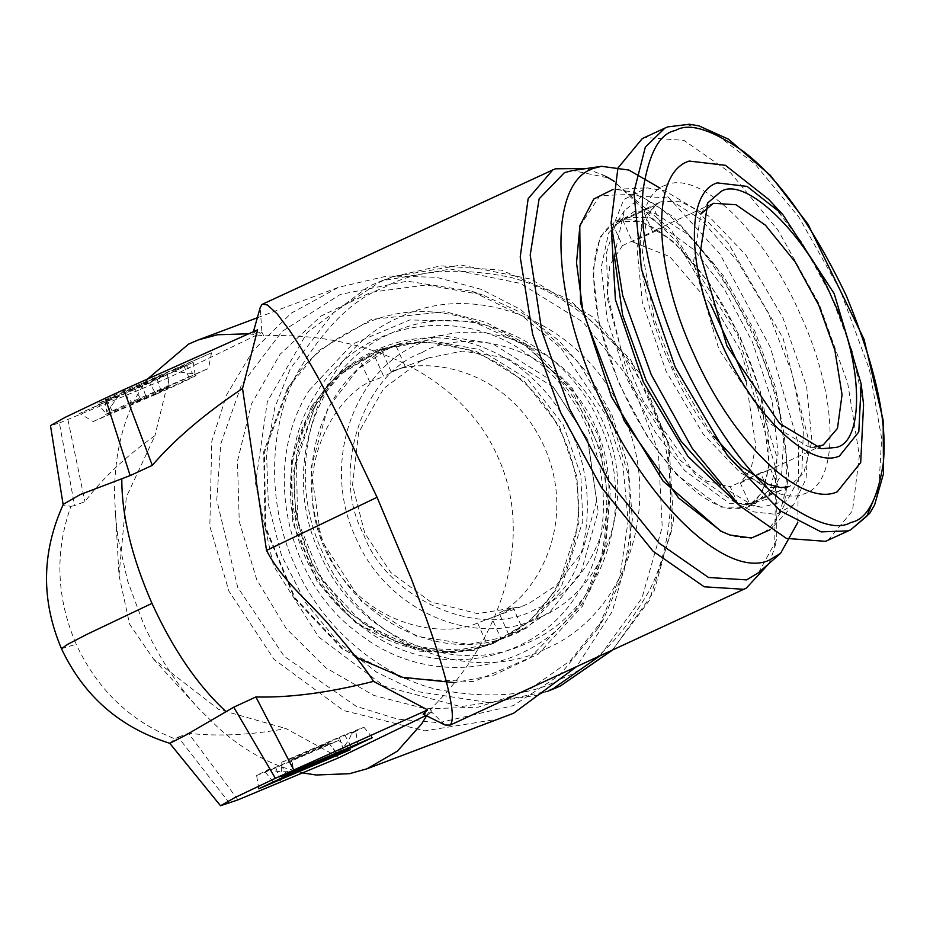 <?xml version="1.0" encoding="UTF-8"?>
<svg xmlns="http://www.w3.org/2000/svg" width="930" height="930" viewBox="0 0 930 930"><rect width="100%" height="100%" fill="white"/><g stroke="black" fill="none" stroke-linecap="round" stroke-linejoin="round"><path stroke-width="0.7" stroke-dasharray="4.65 3.49" d="M445.086 725.016L431.939 712.38L423.103 714.101M257.587 329.801L252.89 333.591L261.911 332.277L260.179 307.702M425.963 715.519L431.939 712.38L430.648 709.02C506.583 634.376 533.157 533.157 497.864 456.967C464.593 379.882 370.861 330.964 263.748 335.893L248.705 333.765M261.911 332.277L263.748 335.893L261.272 332.812L261.911 332.277M769.226 563.313L774.667 547.689L775.725 468.057L740.792 350.936L677.121 241.881L614.125 181.257M605.837 176.409L586.609 168.504M61.461 648.652L76.167 644.234C56.393 597.885 54.638 551.932 70.924 506.362L63.194 505.002L63.321 504.316M169.818 743.326L174.921 738.85C130.444 721.401 97.534 689.862 76.167 644.234M280.116 780.27L275.885 767.796L338.741 740.478L350.192 749.801M338.741 740.478L329.615 743.895L337.253 754.649M329.615 743.895L281.104 764.983C265.213 771.807 261.132 773.225 268.84 769.226C279.14 772.911 290.288 772.609 302.285 768.308M273.269 781.979L264.771 771.516L268.84 769.226L256.634 775.492L258.761 788.791M275.885 767.796L256.634 775.492M316.572 747.941L327.604 743.802L303.959 754.73C281.267 764.634 294.566 757.462 316.572 747.941L328.709 743.082L337.195 753.533M303.959 754.73L291.822 759.577L293.95 772.877M351.04 746.162L344.646 734.863L363.897 727.167L351.691 733.433C347.762 743.988 340.159 752.207 328.871 758.113M344.646 734.863L281.79 762.193L280.965 776.62M281.79 762.193L290.916 758.764L293.903 771.772M290.916 758.764L339.427 737.676C355.318 730.864 359.399 729.446 351.691 733.433L355.76 731.154L357.701 743.291M237.975 799.858L188.511 733.282C217.957 736.63 250.449 735.06 285.975 728.574L339.09 757.613M229.431 803.055L178.176 737.153L174.921 738.85M431.299 712.903L430.648 709.02L426.614 715.844M147.533 379.045L142.36 386.531C123.841 415.838 114.553 451.957 114.506 494.888L119.005 575.321L129.619 624.193L153.462 658.998L218.597 709.358L285.975 728.574M302.529 772.888L283.371 767.483C261.016 759.496 239.568 746.499 219.003 728.492L198.102 707.939L189.871 698.511C171.271 676.157 155.74 651.081 143.29 623.298L127.619 580.959L117.901 537.598L115.041 510.977M758.601 572.659L776.724 539.609L776.829 456.653L737.757 335.381L670.844 229.454L609.534 178.13L572.613 170.55M500.456 718.739L424.801 730.841L343.426 710.474L274.001 659.289L228.931 591.178L209.831 526.31L211.773 441.378L226.548 394.994L253.018 350.656L291.171 313.212L338.613 287.277L387.473 275.954L436.344 277.28L481.554 289.439L520.672 309.516L577.728 361.433L610.15 414.85L628.703 476.3L630.482 544.689L612.428 611.242L576.612 666.624M70.924 506.362L74.574 505.56L59.404 422.964L50.487 425.615M178.176 737.153L188.511 733.282M119.005 575.321L126.375 496.922L154.95 435.682C125.783 456.374 102.44 478.38 84.909 501.677L74.574 505.56M152.95 379.126L165.877 374.279L123.934 392.797L152.95 379.126M119.261 395.227L97.906 403.771L116.25 394.564L211.505 352.807L106.322 400.074L119.261 395.227L106.787 411.955L107.322 414.036C98.441 417.372 127.875 403.329 145.661 395.738L208.506 368.42L107.322 414.036L106.404 414.222L97.906 403.771M149.672 382.962L79.596 413.42L173.852 371.442L186.081 365.316L171.852 371.012L193.208 362.479L149.672 382.962L156.077 394.25L93.221 421.569L79.596 413.42M59.404 422.964L169.062 377.51L261.272 332.812M169.062 377.51L154.95 435.682M797.789 522.451L798.661 444.947L770.4 347.436L720.018 254.088L660.067 188.139M606.941 416.57L623.019 466.035L628.122 521.067L619.88 576.96L598.199 628.064L559.744 675.087L513.418 705.591L439.076 722.715L397.552 719.123L356.202 706.323L284.22 656.313L237.72 587.353L216.76 499.968L220.782 443.912L241.509 384.741L282.162 331.347L340.345 294.415L407.317 281.174L471.882 291.299L522.393 315.921L561.139 348.32L606.941 416.57M579.785 226.269L599.966 195.591L634.341 194.335C684.038 209.738 751.765 307.156 775.597 397.517C802.032 488.796 779.398 554.373 728.399 534.273L720.797 531.123M67.948 419.756L84.909 501.677M144.569 398.389C166.575 388.856 179.874 381.695 157.17 391.6L133.536 402.527L144.569 398.389L132.42 403.248L123.934 392.797M167.179 373.442L169.306 386.752L157.17 391.6M183.791 365.63L188.953 377.464M211.505 352.807L208.506 368.42M156.077 394.25C173.864 386.659 203.286 372.616 194.417 375.952L192.963 373.79L171.852 371.012M193.208 362.479L195.335 375.778L161.285 391.437L112.786 412.525L107.31 400.598M93.221 421.569L112.786 412.525M612.08 415.245L628.296 466.558L632.342 519.789L623.96 571.613L603.663 618.81L570.485 660.544L527.67 690.711L478.206 707.184L425.661 708.788L373.732 695.384L326.093 667.949L286.149 628.448L256.715 579.623L239.254 521.404L237.452 461.28L251.426 404.027L280.046 354.295L321.059 316.002L371.128 292.264L426.3 284.964L482.077 294.682L522.428 313.178L558.628 340.345L588.992 374.918L612.08 415.245M769.935 529.809L772.307 527.484L784.013 505.862L788.57 474.358L777.457 397.226L753.346 331.847L716.147 266.352L673.413 216.876L635.144 192.533L615.904 189.348L612.603 189.65M356.19 657.405L342.368 648.117L294.938 597.734L265.806 527.519L264.399 452.352L287.998 389.298C302.041 361.654 330.208 338.729 372.5 320.513C420.255 302.727 471.568 311.469 526.427 346.75C576.879 389.263 603.64 438.193 606.732 493.539C607.383 543.492 598.734 580.832 580.785 605.581L529.216 658.475L493.667 675.238L454.386 682.632M738.06 504.246L753.788 511.884L776.132 514.395L793.534 504.827L806.043 478.787L808.449 439.46L783.107 338.299L727.748 242.405L695.628 209.192L664.95 190.836L646.92 187.837L623.751 199.531L611.44 230.501M287.451 388.287L318.944 350.459L371.454 319.385L445.214 311.724L486.006 322.28L525.078 343.554L572.206 391.414L600.234 449.213L609.115 505.653L603.907 553.722L582.424 606.186L537.935 654.418L473.661 681.62L403.016 678.481L342.217 649.035L294.438 598.281L265.085 527.543L263.678 451.817L287.451 388.287M614.3 255.808L624.321 210.692L642.165 196.311L666.915 197.916L701.301 219.806L736.839 260.284L768.494 313.608L791.802 372.279L803.462 427.986L801.846 472.882L787.164 500.607L761.496 507.257L751.824 504.804L720.622 485.669M309.202 390.402L352.412 344.123L409.77 319.943L472.754 321.466L531.96 348.471L571.427 386.857L598.467 435.879L610.347 490.587L605.86 545.48L585.726 594.677C541.179 672.123 433.229 691.385 360.538 634.853C285.464 582.226 260.853 465.035 309.202 390.402M579.623 590.166C625.844 518.824 602.315 406.794 530.542 356.504C461.071 302.459 357.876 320.873 315.305 394.901C269.084 466.256 292.613 578.274 364.374 628.564C433.857 682.608 537.052 664.194 579.623 590.166M641.851 221.491L673.773 241.788L709.416 283.046L740.443 337.683L760.542 392.216L769.284 465.605L762.065 492.563L747.499 507.269L720.89 507.129L676.47 474.544L647.164 436.368L618.683 382.823L598.781 322.873L592.956 270.886L600.257 236.871L615.253 221.352L641.851 221.491M739.885 508.233C707.579 515.255 652.523 459.036 621.066 386.926C588.248 315.34 584.412 239.905 612.812 224.153L622.414 245.625L609.917 264.736L606.999 297.193L630.121 383.532L679.784 459.92L706.73 481.17L730.283 486.762L739.885 508.233L770.04 494.283L760.438 472.824L730.283 486.762M710.578 304.145L669.751 256.622L632.458 241.847L622.856 220.387C655.162 213.365 710.218 269.584 741.675 341.694C774.504 413.28 778.329 488.715 749.94 504.467L740.327 482.996L751.056 468.883L755.788 445.749L746.127 381.009M311.387 406.561L291.555 459.548L292.729 522.707L317.211 581.715L357.062 624.053L419.36 651.174L454.991 652.779L489.715 644.909L529.31 621.449L557.407 588.306L578.937 522.776L576.96 476.741L559.453 426.452L524.264 381.114L475.916 351.098L424.371 341.589L379.08 349.959L336.893 375.697L311.387 406.561M622.414 245.625L652.569 231.675L642.967 210.203L612.812 224.153M740.327 482.996L770.482 469.046L780.084 490.517L770.04 494.283M642.967 210.203L653.011 206.437L662.613 227.908L632.458 241.847M652.569 231.675L657.324 229.21L662.613 227.908M707.788 202.856L700.79 214.086L693.501 262.283L718.96 349.552L768.726 422.883L808.426 446.784L814.657 447.086M770.482 469.046L765.716 471.522L760.438 472.824M622.856 220.387L653.011 206.437M780.084 490.517L749.94 504.467M508.698 634.492L499.096 613.033C532.658 597.92 579.599 526.694 544.236 446.632C508.129 366.92 424.487 356.085 391.228 371.884L381.625 350.412C420.244 331.08 520.242 342.31 563.626 437.67C605.802 533.576 548.409 617.601 508.698 634.492L522.776 629.215L513.174 607.755L499.096 613.033M477.567 622.984L487.169 644.455C448.539 663.788 348.541 652.569 305.168 557.21C262.992 461.303 320.373 377.278 360.084 360.375L369.687 381.846C336.125 396.947 289.195 468.185 324.558 548.247C360.666 627.959 444.308 638.794 477.567 622.984L491.633 617.706L501.235 639.177L487.169 644.455M501.235 639.177L522.776 629.215M381.625 350.412L395.692 345.135L374.162 355.097L383.765 376.569L369.687 381.846M391.228 371.884L405.306 366.606L395.692 345.135M405.306 366.606L394.274 371L383.765 376.569M420.406 361.2L427.963 358.038L462.477 351.075L506.722 357.922L553.536 387.275L587.748 439.599L596.711 500.549L582.378 551.734L556.431 585.296L528.786 603.512L521.23 606.674L477.625 613.649L430.741 601.908L390.728 572.415L364.758 533.157L352.517 484.995L358.608 432.613L383.776 388.415L420.406 361.2M491.633 617.706L502.665 613.312L513.174 607.755M360.084 360.375L374.162 355.097M642.316 138.558L644.885 137.477L684.027 140.407L730.806 173.05L778.236 230.524L819.249 304.273L847.718 383.253L859.378 455.688L852.508 510.768L828.119 540.249M422.36 352.458C454.003 331.615 551.711 332.777 595.677 426.789C636.48 522.276 573.136 597.932 536.889 608.487C482.019 640.77 386.706 599.885 363.56 534.157C330.045 473.219 362.375 373.29 422.36 352.458M768.657 199.38L801.951 242.556L830.885 295.136L852.229 351.249L863.575 404.585M600.024 655.79L641.991 598.002L662.23 527.136L658.37 451.643L630.854 380.44L582.947 322.036L520.358 283.383L450.55 269.084L381.8 280.814L369.198 286.091L307.156 332.545L267.34 401.679L255.541 483.391L273.49 565.789L318.572 636.841L384.195 686.201L460.815 706.649L537.238 695.21L554.361 687.77M540.725 617.067C475.393 649.559 386.729 611.533 355.783 537.749C321.42 465.546 351.505 372.605 418.523 343.879C483.856 311.387 572.52 349.413 603.465 423.197C637.817 495.388 607.743 588.341 540.725 617.067M546.573 648.512C627.715 613.73 664.136 501.177 622.542 413.757C585.075 324.419 477.706 278.372 398.598 317.711C317.456 352.493 281.034 465.047 322.629 552.466C360.096 641.805 467.465 687.851 546.573 648.512M281.104 764.983L287.51 776.283M339.427 737.676L343.658 750.138M141.43 383.276L145.661 395.738M134.036 387.252L140.442 398.551M157.065 378.975L161.285 391.437M655.127 213.563L687.398 234.081L723.435 275.803L754.811 331.045L775.132 386.183L783.932 433.334L781.653 474.23L767.204 499.305L744.14 504.676L735.037 502.374L695.942 475.428L643.293 401.121L620.67 348.076L607.674 295.205L606.511 252.658L615.044 225.583L634.283 211.447L655.127 213.563M650.186 217.632L694.605 250.228L723.912 288.405L752.393 341.938L772.295 401.9L778.119 453.875L770.819 487.89L755.823 503.409L729.213 503.281L684.794 470.685L655.487 432.508L627.006 378.975L607.104 319.025L601.28 267.038L608.58 233.023L623.577 217.504L650.186 217.632M316.421 403.155L296.368 456.735L297.565 520.591L322.315 580.25L362.607 623.054L413.873 647.885L473.451 650.523L527.659 627.587L565.173 586.911C593.038 553.164 609.975 436.763 518.987 367.025C425.859 300.762 334.289 362.026 316.421 403.155M315.27 405.108L293.741 470.638L295.717 516.673L313.224 566.963L348.413 612.312L396.761 642.328L448.307 651.825L493.598 643.455L535.785 617.718L561.29 586.853L582.819 521.323L580.843 475.276L563.336 424.998L528.147 379.649L479.799 349.634L428.265 340.136L382.962 348.506L340.775 374.244L315.27 405.108M660.684 201.845L658.87 202.612L645.025 216.074L636.957 247.775L642.281 302.157L666.101 371.291L703.045 433.845L740.315 472.789L769.133 487.634L788.21 486.925L790.023 486.158L803.869 472.696L811.948 440.994L806.612 386.613L782.793 317.479L745.848 254.925L708.579 215.981L679.76 201.136L660.684 201.845M666.147 184.989C630.284 195.951 632.086 281.732 669.891 363.909C705.893 446.76 770.331 509.036 804.287 493.818C840.15 482.856 838.349 397.075 800.544 314.898C764.53 232.047 700.104 169.772 666.147 184.989M390.74 347.367L399.633 343.635L440.239 335.451L492.284 343.507L547.363 378.033L587.621 439.588L598.164 511.302L581.297 571.508L550.769 611.01L518.254 632.435L509.361 636.155L468.743 644.351L416.698 636.283L361.63 601.757L321.373 540.202L310.829 468.499L327.697 408.282L358.224 368.792L390.74 347.367M390.449 333.603C464.303 296.868 564.533 339.857 599.513 423.255C638.352 504.874 604.349 609.952 528.589 642.421C454.735 679.156 354.504 636.167 319.525 552.769C280.686 471.15 314.689 366.071 390.449 333.603M878.897 487.204L881.64 438.332L869.469 369.605L840.313 290.427L799.068 217.446L755.346 164.447L717.228 135.071L688.061 124.864L667.508 127.015M537.238 695.21L547.793 691.246L490.261 702.859L416.535 691.432L376.697 672.262L338.508 642.514L305.621 602.733L281.476 555.326L268.328 504.188L266.55 453.735L274.745 407.712L290.439 368.431L333.684 312.48L379.742 282.127L392.355 276.861L440.692 265.852L501.584 270.188L569.532 299.727L630.738 359.782L667.821 442.796L672.041 529.158L649.221 600.594L612.417 650.058M560.255 679.098C592.305 667.426 622.007 637.922 649.338 590.585C674.041 542.864 680.737 467.127 650.268 400.923C621.217 334.068 560.674 289.439 509.059 277.012C456.014 266.852 414.629 270.223 384.915 287.126C352.865 298.797 323.175 328.302 295.845 375.639C271.13 423.359 264.434 499.096 294.903 565.301C323.954 632.156 384.497 676.784 436.112 689.211C489.157 699.372 530.542 696 560.255 679.098M252.89 333.591L253.437 331.65M363.897 727.167L372.395 737.618M153.462 658.998L198.102 707.939M774.667 547.689L776.724 539.609M602.036 174.468L609.534 178.13M257.343 317.769L338.613 287.277M105.02 400.911L106.787 411.955M186.081 365.316L192.963 373.779M603.663 618.81L598.199 628.064M471.882 291.299L482.077 294.682M615.904 189.348L646.92 187.837M793.534 504.827L772.307 527.484M525.078 343.554L531.96 348.471M603.907 553.722L605.86 545.48M761.496 507.257L744.14 504.676L755.823 503.409L747.499 507.269M624.321 210.692L615.044 225.583L623.577 217.504L615.253 221.352M379.08 349.959L382.962 348.506C354.958 359.247 332.708 377.871 316.212 404.387C276.396 465.93 291.974 563.01 350.68 613.137C395.366 650.442 443.006 660.544 493.598 643.455L489.715 644.909M645.943 208.587L658.87 202.612L652.081 208.239L646.199 220.085L642.444 252.739L654.127 318.548L674.052 370.221L708.346 428.963L713.612 436.042M655.79 229.85L711.787 203.949M767.262 470.871L823.259 444.97M788.954 486.611L777.096 492.133M821.504 448.725L808.426 446.784M393.599 345.902L399.633 343.635L390.891 347.297C324.791 375.604 292.16 466.43 323.012 541.248C351.424 619.682 440.82 664.264 509.361 636.155L503.328 638.41M401.83 367.838L427.963 358.038M495.097 616.474L521.23 606.674M381.8 280.814L392.355 276.861L461.036 265.05L530.763 279.093L593.282 317.304L641.258 375.127L669.088 445.772L673.483 520.928L653.93 591.771L612.661 649.954M547.793 691.246L552.129 689.56"/><path stroke-width="1.4" d="M266.526 550.397L377.057 497.294L411.432 579.076L425.742 617.055C439.018 653.988 447.411 682.422 450.911 702.359C453.084 714.996 452.782 722.563 449.992 725.075L445.086 725.016L423.103 714.101L427.614 709.892L373.535 681.365C366.374 669.833 352.575 652.232 332.15 628.552C313.061 605 282.267 581.471 266.526 550.397L242.521 388.473L257.587 329.801L123.667 389.728L152.299 465.36C174.398 439.588 204.472 413.966 242.521 388.473M586.609 168.504L555.489 168.795L552.804 169.911L528.147 198.683L520.219 257.052L532.681 334.451L560.581 412.397L601.443 487.448L653.139 551.292L704.231 586.795L743.57 589.271L746.255 588.155L769.226 563.313M377.057 497.294L339.462 418.175L321.245 383.439C309.341 361.596 298.751 343.879 289.474 330.278L277.14 313.875L267.363 304.935L262.597 304.145L552.804 169.911M260.179 307.702L261.9 304.587M63.194 505.002L50.487 425.615L65.24 417.303L105.357 398.191L130.154 475.602L80.108 494.621L63.321 504.316C41.559 552.211 40.943 600.327 61.461 648.652L67.646 644.362L87.048 634.272L151.985 603.372C131.781 557.244 121.725 515.766 121.807 478.938M130.154 475.602L152.299 465.36M373.535 681.365C329.139 692.652 289.916 697.849 255.89 696.954L233.744 707.195L275.373 778.294L427.614 709.892M61.461 648.652C83.723 695.989 119.842 727.551 169.818 743.326L185.582 735.246L233.744 707.195M337.253 754.649L350.192 749.801L258.761 788.791L302.285 768.308L273.292 781.967L337.253 754.649M308.19 767.192L293.961 772.877L303.122 768.18L337.183 753.544L308.19 767.192M280.965 776.62L372.395 737.618L328.871 758.113L357.876 744.465L280.965 776.62M425.963 715.519L339.09 757.613L237.975 799.858L220.526 805.752L234.883 797.591L275.373 778.294M614.125 181.257L605.837 176.409M660.067 188.139L628.866 170.051L601.559 166.307L572.613 170.55L564.44 172.643L539.121 198.834L530.205 255.122L541.899 331.359L569.381 408.572L608.952 481.263L659.021 543.097L708.509 577.484L746.616 579.89L758.601 572.659L780.572 553.338L797.789 522.451M255.89 696.954L293.694 769.819M293.741 771.075L293.903 771.772M427.103 714.984L421.639 723.924L397.401 751.115L366.943 768.819L349.459 773.702L316.13 775.004L302.529 772.888M576.612 666.624L513.581 713.252L366.943 768.819M248.949 333.789L217.469 334.753L198.137 339.973L188.499 344.158L147.533 379.045M601.559 166.307L593.7 168.318C548.189 182.233 550.467 291.113 598.455 395.413C644.165 500.561 725.946 579.623 769.04 560.29L780.572 553.338M123.667 389.728L105.357 398.191M720.797 531.123L662.962 480.984L611.382 396.668L580.541 302.773L579.785 226.269M612.603 189.65L593.77 199.008L579.96 225.537L576.507 262.725L583.052 312.108L624.263 420.895L678.551 497.969L721.459 531.437L729.911 535.006L751.428 538.017L769.935 529.809M454.386 682.632L402.504 677.296L356.19 657.405M611.44 230.501L615.404 299.623L643.269 381.928L687.956 456.467L738.06 504.246M720.622 485.669L680.9 441.018L646.187 380.579L622.6 314.991L614.3 255.808M746.127 381.009L710.578 304.145M814.657 447.086L823.259 444.97L837.465 428.393L842.045 394.75L834.861 350.157L818.784 305.238L795.231 261.993L765.448 225.2L736.002 204.74L713.322 203.31L700.79 214.086M721.029 191.464L707.788 202.856L700.081 253.774L726.981 345.995L779.573 423.464L821.504 448.725L835.559 447.493C864.912 443.168 863.203 361.596 832.455 299.169C806.543 234.918 745.267 175.689 721.029 191.464M667.508 127.015L664.927 128.096L667.88 126.864L689.456 124.248L698.953 125.887L728.434 139.151L770.47 175.479L807.949 224.095L864.051 339.311L883.151 420.267L883.5 473.684L874.584 504.99L869.713 513.36L850.729 529.798L825.538 541.33L786.408 538.4L739.629 505.757L692.199 448.283L651.186 374.534L622.716 295.554L611.057 223.119L617.927 168.039L642.316 138.558L664.927 128.096L645.327 147.161L633.876 192.092L641.433 269.13L675.168 367.071L727.516 455.677L780.305 510.849L821.144 531.89L848.16 530.867L850.729 529.798L866.83 516.185L878.897 487.204M839.395 456.072L858.797 431.927L861.18 384.009L834.175 293.613L782.781 214.539L747.104 186.407L717.193 182.885C685.468 192.58 687.061 268.468 720.506 341.159C752.358 414.443 809.356 469.545 839.395 456.072M861.18 384.009L863.575 404.585L860.692 462.605L837.198 491.854C800.835 508.152 731.817 441.448 693.245 352.702C652.744 264.678 650.814 172.806 689.223 161.053L725.458 165.319L768.657 199.38L782.781 214.539M554.361 687.77L600.024 655.79M225.804 711.427C197.532 685.236 172.922 649.221 151.985 603.372M280.116 780.27L279.86 779.538M343.426 749.475L343.658 750.138M850.88 522.439C837.639 530.46 815.215 523.613 783.606 501.898C748.255 475.416 713.822 427.3 680.295 357.55C650.756 286.312 638.433 229.908 643.327 188.325C649.221 152.543 659.963 133.257 675.54 130.467C688.793 122.446 711.217 129.293 742.826 150.997C778.178 177.491 812.611 225.606 846.126 295.356C875.676 366.583 887.999 422.999 883.105 464.582C877.199 500.363 866.469 519.649 850.88 522.439M612.417 650.058L560.395 685.98L547.793 691.246M253.437 331.65L260.214 307.586M449.306 725.505L746.255 588.155M357.887 744.453L357.701 743.291M169.76 743.303L220.526 805.752M198.137 339.973L257.343 317.769M579.96 225.537L579.564 227.094M721.459 531.437L720.006 530.739M713.612 436.042L741.489 466.488L768.215 484.379L781.002 487.669L788.954 486.611M612.661 649.954L560.476 685.945L552.129 689.56"/></g></svg>
